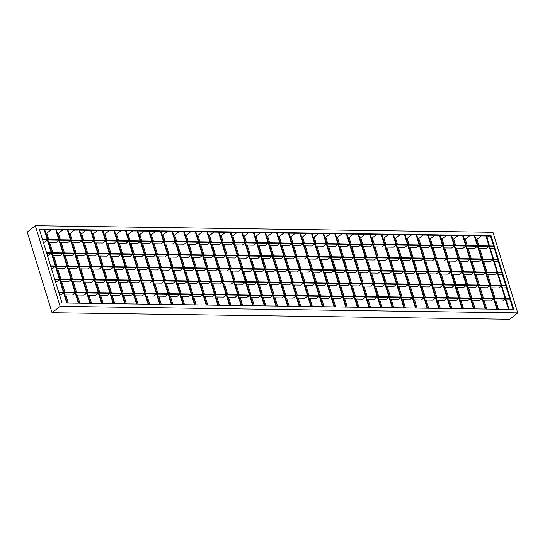 <?xml version="1.0" encoding="UTF-8"?>
<svg xmlns="http://www.w3.org/2000/svg" width="545" height="545" viewBox="0 0 545 545"><rect width="100%" height="100%" fill="white"/><g stroke="black" fill="none" stroke-linecap="round" stroke-linejoin="round"><path stroke-width="0.82" d="M486.93 237.504L488.79 236.026M510.461 300.929L506.523 301.181M506.414 287.774L502.476 288.026M502.367 274.619L498.43 274.871M494.383 261.716L498.321 261.464M490.337 248.561L494.274 248.309M486.467 235.999L490.5 236.053L493.566 246.013M255.06 236.217L256.048 236.23L260.442 232.749M256.048 236.23L258.017 242.634M258.821 245.236L262.063 255.789M262.867 258.391L266.11 268.937M266.914 271.546L270.156 282.092M270.96 284.701L274.203 295.247M275.007 297.856L277.534 306.072M284.415 295.819L287.617 306.215L276.54 306.058L273.345 295.656L284.415 295.819L281.724 297.952L274.012 297.843M280.368 282.664L284.286 295.397L273.215 295.233L269.298 282.508L280.368 282.664L277.678 284.797L269.966 284.688M276.322 269.509L280.239 282.242L269.169 282.078L265.252 269.353L276.322 269.509L273.631 271.642L265.919 271.533M272.275 256.354L276.192 269.087L265.122 268.923L261.205 256.198L272.275 256.354L269.584 258.487L261.873 258.378M268.229 243.199L272.146 255.932L261.075 255.769L257.158 243.043L268.229 243.199L265.538 245.332L257.826 245.223M264.897 232.381L268.099 242.777L257.029 242.62L253.827 232.225L264.897 232.381L264.359 232.804L253.963 232.66M276.526 232.545L265.456 232.388L268.651 242.784L279.721 242.941L276.526 232.545L275.988 232.974L265.585 232.824M279.851 243.37L268.78 243.206L272.698 255.939L283.768 256.096L279.851 243.37L277.167 245.502L269.455 245.386M283.904 256.525L272.827 256.361L276.744 269.094L287.815 269.25L283.904 256.525L281.213 258.657L273.501 258.541M287.951 269.68L276.874 269.516L280.791 282.249L291.861 282.405L287.951 269.68L285.26 271.812L277.548 271.696M291.997 282.828L280.92 282.671L284.837 295.404L295.908 295.56L291.997 282.828L289.306 284.96L281.595 284.851M296.044 295.983L284.967 295.826L288.169 306.222L299.239 306.379L296.044 295.983L293.353 298.115L285.641 298.006M266.682 236.387L267.677 236.401L272.064 232.919M267.677 236.401L269.646 242.797M270.443 245.407L273.692 255.952M274.489 258.555L277.739 269.107M278.536 271.71L281.785 282.262M282.583 284.865L285.832 295.417M286.629 298.02L289.157 306.236M288.148 232.715L277.078 232.558L280.28 242.954L291.35 243.111L288.148 232.715L287.61 233.137L277.214 232.994M291.48 243.533L280.409 243.377L284.327 256.102L295.397 256.266L291.48 243.533L288.789 245.666L281.077 245.557M295.526 256.688L284.456 256.531L288.373 269.257L299.443 269.421L295.526 256.688L292.835 258.821L285.124 258.712M299.573 269.843L288.503 269.686L292.42 282.412L303.49 282.576L299.573 269.843L296.882 271.975L289.17 271.866M303.62 282.998L292.549 282.841L296.466 295.567L307.537 295.731L303.62 282.998L300.929 285.13L293.217 285.021M307.666 296.153L296.596 295.99L299.791 306.392L310.868 306.549L307.666 296.153L304.975 298.285L297.263 298.176M278.311 236.55L279.299 236.564L283.693 233.083M279.299 236.564L281.268 242.968M282.072 245.57L285.314 256.123M286.118 258.725L289.361 269.271M290.165 271.88L293.408 282.426M294.211 285.035L297.454 295.581M298.258 298.19L300.786 306.406M299.777 232.879L288.707 232.722L291.902 243.118L302.972 243.274L299.777 232.879L299.239 233.308L288.836 233.158M303.102 243.704L292.031 243.54L295.949 256.273L307.019 256.429L303.102 243.704L300.418 245.836L292.706 245.72M307.148 256.859L296.078 256.695L299.995 269.428L311.066 269.584L307.148 256.859L304.464 258.991L296.752 258.875M311.195 270.013L300.125 269.85L304.042 282.583L315.112 282.739L311.195 270.013L308.511 272.146L300.799 272.03M315.242 283.162L304.171 283.005L308.089 295.737L319.159 295.894L315.242 283.162L312.558 285.294L304.846 285.185M319.295 296.317L308.218 296.16L311.42 306.556L322.49 306.712L319.295 296.317L316.604 298.449L308.892 298.34M289.933 236.721L290.928 236.734L295.315 233.253M290.928 236.734L292.897 243.131M293.694 245.741L296.943 256.286M297.74 258.889L300.99 269.441M301.787 272.044L305.036 282.596M305.834 285.199L309.083 295.751M309.88 298.353L312.408 306.569M311.399 233.049L300.329 232.892L303.531 243.288L314.601 243.445L311.399 233.049L310.861 233.471L300.465 233.328M314.731 243.867L303.66 243.71L307.578 256.436L318.648 256.6L314.731 243.867L312.04 245.999L304.328 245.89M318.777 257.022L307.707 256.865L311.624 269.591L322.695 269.755L318.777 257.022L316.086 259.154L308.375 259.045M322.824 270.177L311.754 270.02L315.671 282.746L326.741 282.909L322.824 270.177L320.133 272.309L312.421 272.2M326.871 283.332L315.8 283.175L319.717 295.901L330.788 296.064L326.871 283.332L324.18 285.464L316.468 285.355M330.917 296.487L319.847 296.33L323.042 306.726L334.112 306.883L330.917 296.487L328.226 298.619L320.514 298.51M301.562 236.884L302.55 236.898L306.937 233.417M302.55 236.898L304.519 243.302M305.323 245.904L308.565 256.457M309.369 259.059L312.612 269.605M313.416 272.214L316.659 282.76M317.463 285.369L320.705 295.915M321.509 298.524L324.037 306.74M323.028 233.212L311.951 233.056L315.153 243.452L326.223 243.608L323.028 233.212L322.49 233.642L312.087 233.492M326.353 244.037L315.283 243.874L319.2 256.606L330.27 256.763L326.353 244.037L323.669 246.17L315.957 246.054M330.399 257.192L319.329 257.029L323.246 269.761L334.317 269.918L330.399 257.192L327.715 259.325L320.004 259.209M334.446 270.347L323.376 270.184L327.293 282.916L338.363 283.073L334.446 270.347L331.762 272.48L324.05 272.364M338.493 283.495L327.422 283.339L331.34 296.071L342.41 296.228L338.493 283.495L335.809 285.628L328.097 285.519M342.539 296.65L331.469 296.494L334.671 306.889L345.741 307.046L342.539 296.65L339.855 298.783L332.143 298.674M313.184 237.055L314.172 237.068L318.566 233.587M314.172 237.068L316.141 243.465M316.945 246.074L320.194 256.62M320.991 259.222L324.241 269.775M325.038 272.377L328.288 282.93M329.085 285.532L332.334 296.085M333.131 298.687L335.659 306.903M334.65 233.383L323.58 233.226L326.775 243.622L337.852 243.778L334.65 233.383L334.112 233.805L323.716 233.662M337.982 244.201L326.911 244.044L330.822 256.77L341.899 256.933L337.982 244.201L335.291 246.333L327.579 246.224M342.028 257.356L330.958 257.199L334.868 269.925L345.946 270.088L342.028 257.356L339.337 259.488L331.626 259.379M346.075 270.511L335.005 270.354L338.922 283.08L349.992 283.243L346.075 270.511L343.384 272.643L335.672 272.534M350.122 283.666L339.051 283.509L342.969 296.235L354.039 296.398L350.122 283.666L347.431 285.798L339.719 285.689M354.168 296.821L343.098 296.664L346.293 307.06L357.363 307.216L354.168 296.821L351.477 298.953L343.766 298.844M324.806 237.218L325.801 237.232L330.188 233.751M325.801 237.232L327.77 243.635M328.574 246.238L331.816 256.79M332.62 259.393L335.863 269.939M336.667 272.548L339.91 283.093M340.714 285.703L343.956 296.248M344.76 298.858L347.288 307.073M346.279 233.546L335.202 233.389L338.404 243.785L349.474 243.942L346.279 233.546L345.741 233.975L335.339 233.825M349.604 244.371L338.534 244.208L342.451 256.94L353.521 257.097L349.604 244.371L346.913 246.504L339.208 246.388M353.651 257.526L342.58 257.363L346.497 270.095L357.568 270.252L353.651 257.526L350.966 259.658L343.255 259.543M357.697 270.681L346.627 270.518L350.544 283.25L361.614 283.407L357.697 270.681L355.013 272.813L347.301 272.698M361.744 283.829L350.673 283.673L354.591 296.405L365.661 296.562L361.744 283.829L359.06 285.962L351.348 285.853M365.79 296.984L354.72 296.827L357.922 307.223L368.992 307.38L365.79 296.984L363.106 299.116L355.394 299.007M336.435 237.388L337.423 237.402L341.817 233.921M337.423 237.402L339.392 243.799M340.196 246.408L343.439 256.954M344.242 259.556L347.485 270.109M348.289 272.711L351.532 283.264M352.336 285.866L355.578 296.419M356.382 299.021L358.91 307.237M357.901 233.716L346.831 233.56L350.026 243.956L361.103 244.112L357.901 233.716L357.363 234.139L346.967 233.996M361.233 244.535L350.163 244.378L354.073 257.104L365.15 257.267L361.233 244.535L358.542 246.667L350.83 246.558M365.279 257.69L354.209 257.533L358.119 270.259L369.197 270.422L365.279 257.69L362.589 259.822L354.877 259.713M369.326 270.845L358.256 270.688L362.166 283.414L373.243 283.577L369.326 270.845L366.635 272.977L358.923 272.868M373.373 284L362.302 283.843L366.213 296.569L377.29 296.732L373.373 284L370.682 286.132L362.97 286.023M377.419 297.154L366.349 296.998L369.544 307.394L380.614 307.55L377.419 297.154L374.728 299.287L367.017 299.178M348.057 237.552L349.052 237.566L353.439 234.084M349.052 237.566L351.021 243.969M351.818 246.572L355.068 257.124M355.871 259.727L359.114 270.272M359.918 272.882L363.161 283.427M363.965 286.036L367.207 296.582M368.011 299.191L370.539 307.407M369.53 233.88L358.453 233.723L361.655 244.119L372.726 244.276L369.53 233.88L368.992 234.309L358.59 234.159M372.855 244.705L361.785 244.541L365.702 257.274L376.772 257.431L372.855 244.705L370.164 246.837L362.452 246.722M376.902 257.86L365.831 257.696L369.748 270.429L380.819 270.586L376.902 257.86L374.211 259.992L366.499 259.876M380.948 271.015L369.878 270.851L373.795 283.584L384.865 283.741L380.948 271.015L378.257 273.147L370.546 273.031M384.995 284.163L373.925 284.006L377.842 296.739L388.912 296.896L384.995 284.163L382.304 286.295L374.599 286.186M389.041 297.318L377.971 297.161L381.173 307.557L392.243 307.714L389.041 297.318L386.357 299.45L378.646 299.341M359.686 237.722L360.674 237.736L365.068 234.255M360.674 237.736L362.643 244.133M363.447 246.742L366.69 257.288M367.494 259.89L370.736 270.443M371.54 273.045L374.783 283.598M375.587 286.2L378.83 296.752M379.633 299.355L382.161 307.571M381.153 234.05L370.082 233.894L373.277 244.289L384.348 244.446L381.153 234.05L380.614 234.473L370.212 234.33M384.484 244.869L373.407 244.712L377.324 257.438L388.394 257.601L384.484 244.869L381.793 247.001L374.081 246.892M388.531 258.023L377.453 257.867L381.371 270.592L392.448 270.756L388.531 258.023L385.84 260.156L378.128 260.047M392.577 271.178L381.5 271.022L385.417 283.747L396.494 283.911L392.577 271.178L389.886 273.311L382.174 273.202M396.624 284.333L385.553 284.177L389.464 296.902L400.541 297.066L396.624 284.333L393.933 286.466L386.221 286.357M400.67 297.488L389.6 297.332L392.795 307.727L403.865 307.884L400.67 297.488L397.979 299.621L390.268 299.512M371.308 237.886L372.303 237.899L376.69 234.418M372.303 237.899L374.272 244.303M375.069 246.905L378.319 257.458M379.116 260.06L382.365 270.606M383.162 273.215L386.412 283.761M387.209 286.37L390.458 296.916M391.262 299.525L393.79 307.741M392.775 234.214L381.704 234.057L384.906 244.453L395.977 244.61L392.775 234.214L392.243 234.643L381.841 234.493M396.106 245.039L385.036 244.875L388.953 257.608L400.023 257.765L396.106 245.039L393.415 247.171L385.703 247.055M400.153 258.194L389.082 258.03L393 270.763L404.07 270.92L400.153 258.194L397.462 260.326L389.75 260.21M404.199 271.349L393.129 271.185L397.046 283.918L408.116 284.074L404.199 271.349L401.508 273.481L393.797 273.365M408.246 284.497L397.176 284.34L401.093 297.073L412.163 297.229L408.246 284.497L405.555 286.629L397.843 286.52M412.293 297.652L401.222 297.495L404.417 307.891L415.494 308.048L412.293 297.652L409.602 299.784L401.89 299.675M382.937 238.056L383.925 238.07L388.319 234.588M383.925 238.07L385.894 244.467M386.698 247.076L389.941 257.622M390.745 260.224L393.987 270.776M394.791 273.379L398.034 283.931M398.838 286.534L402.081 297.086M402.884 299.689L405.412 307.905M404.404 234.384L393.333 234.227L396.528 244.623L407.599 244.78L404.404 234.384L403.865 234.806L393.463 234.663M407.735 245.202L396.658 245.046L400.575 257.771L411.645 257.935L407.735 245.202L405.044 247.335L397.332 247.226M411.782 258.357L400.704 258.201L404.622 270.926L415.692 271.09L411.782 258.357L409.091 260.49L401.379 260.381M415.828 271.512L404.751 271.356L408.668 284.081L419.739 284.245L415.828 271.512L413.137 273.644L405.425 273.536M419.875 284.667L408.798 284.51L412.715 297.236L423.785 297.4L419.875 284.667L417.184 286.799L409.472 286.69M423.921 297.822L412.844 297.665L416.046 308.061L427.117 308.218L423.921 297.822L421.231 299.954L413.519 299.845M394.56 238.22L395.554 238.233L399.941 234.752M395.554 238.233L397.523 244.637M398.32 247.239L401.57 257.792M402.367 260.394L405.616 270.94M406.413 273.549L409.663 284.095M410.46 286.704L413.709 297.25M414.507 299.859L417.034 308.075M416.026 234.548L404.955 234.391L408.157 244.787L419.228 244.943L416.026 234.548L415.488 234.977L405.092 234.827M419.357 245.373L408.287 245.209L412.204 257.942L423.274 258.098L419.357 245.373L416.666 247.505L408.954 247.389M423.404 258.528L412.333 258.364L416.251 271.097L427.321 271.253L423.404 258.528L420.713 260.66L413.001 260.544M427.45 271.683L416.38 271.519L420.297 284.252L431.368 284.408L427.45 271.683L424.759 273.815L417.048 273.699M431.497 284.831L420.427 284.674L424.344 297.406L435.414 297.563L431.497 284.831L428.806 286.963L421.094 286.854M435.544 297.986L424.473 297.829L427.668 308.225L438.745 308.381L435.544 297.986L432.853 300.118L425.141 300.009M406.189 238.39L407.176 238.403L411.57 234.922M407.176 238.403L409.145 244.8M409.949 247.41L413.192 257.955M413.996 260.558L417.238 271.11M418.042 273.713L421.285 284.265M422.089 286.868L425.332 297.42M426.135 300.022L428.663 308.238M427.655 234.718L416.584 234.561L419.779 244.957L430.85 245.114L427.655 234.718L427.117 235.14L416.714 234.997M430.979 245.536L419.909 245.379L423.826 258.105L434.896 258.269L430.979 245.536L428.295 247.668L420.583 247.559M435.026 258.691L423.956 258.534L427.873 271.26L438.943 271.424L435.026 258.691L432.342 260.823L424.63 260.714M439.079 271.846L428.002 271.689L431.919 284.415L442.99 284.579L439.079 271.846L436.388 273.978L428.677 273.869M443.126 285.001L432.049 284.844L435.966 297.57L447.036 297.734L443.126 285.001L440.435 287.133L432.723 287.024M447.173 298.156L436.095 297.999L439.297 308.395L450.368 308.552L447.173 298.156L444.482 300.288L436.77 300.179M417.811 238.553L418.805 238.567L423.193 235.086M418.805 238.567L420.774 244.971M421.571 247.573L424.821 258.126M425.618 260.728L428.867 271.274M429.664 273.883L432.914 284.429M433.711 287.038L436.961 297.584M437.758 300.193L440.285 308.409M439.277 234.881L428.206 234.725L431.408 245.121L442.479 245.277L439.277 234.881L438.739 235.311L428.343 235.161M442.608 245.706L431.538 245.543L435.455 258.276L446.525 258.432L442.608 245.706L439.917 247.839L432.205 247.723M446.655 258.861L435.584 258.698L439.502 271.43L450.572 271.587L446.655 258.861L443.964 260.994L436.252 260.878M450.701 272.016L439.631 271.853L443.548 284.585L454.619 284.742L450.701 272.016L448.01 274.149L440.299 274.033M454.748 285.164L443.678 285.008L447.595 297.74L458.665 297.897L454.748 285.164L452.057 287.297L444.345 287.188M458.795 298.319L447.724 298.163L450.919 308.559L461.996 308.715L458.795 298.319L456.104 300.452L448.392 300.343M429.44 238.724L430.427 238.737L434.821 235.256M430.427 238.737L432.396 245.134M433.2 247.743L436.443 258.289M437.247 260.892L440.489 271.444M441.293 274.046L444.536 284.599M445.34 287.201L448.583 297.754M449.387 300.356L451.914 308.572M450.906 235.052L439.835 234.895L443.031 245.291L454.101 245.448L450.906 235.052L450.368 235.474L439.965 235.331M454.23 245.87L443.16 245.713L447.077 258.446L458.147 258.603L454.23 245.87L451.546 248.002L443.834 247.893M458.277 259.025L447.207 258.868L451.124 271.594L462.194 271.757L458.277 259.025L455.593 261.157L447.881 261.048M462.324 272.18L451.253 272.023L455.17 284.749L466.241 284.912L462.324 272.18L459.639 274.312L451.928 274.203M466.37 285.335L455.3 285.178L459.217 297.904L470.287 298.067L466.37 285.335L463.686 287.467L455.974 287.358M470.417 298.49L459.346 298.333L462.548 308.729L473.619 308.886L470.417 298.49L467.733 300.622L460.021 300.513M441.062 238.887L442.056 238.901L446.444 235.42M442.056 238.901L444.025 245.304M444.822 247.907L448.072 258.459M448.869 261.062L452.118 271.614M452.915 274.217L456.165 284.762M456.962 287.372L460.212 297.917M461.009 300.527L463.536 308.743M462.528 235.215L451.458 235.059L454.653 245.454L465.73 245.611L462.528 235.215L461.99 235.644L451.594 235.495M465.859 246.04L454.789 245.877L458.706 258.609L469.776 258.766L465.859 246.04L463.168 248.173L455.457 248.057M469.906 259.195L458.836 259.032L462.753 271.764L473.823 271.921L469.906 259.195L467.215 261.328L459.503 261.212M473.952 272.35L462.882 272.187L466.799 284.919L477.87 285.076L473.952 272.35L471.262 274.482L463.55 274.367M477.999 285.498L466.929 285.342L470.846 298.074L481.916 298.231L477.999 285.498L475.308 287.631L467.596 287.522M482.046 298.653L470.975 298.497L474.17 308.892L485.241 309.049L482.046 298.653L479.355 300.786L471.643 300.677M452.684 239.057L453.678 239.071L458.066 235.59M453.678 239.071L455.647 245.468M456.451 248.077L459.694 258.623M460.498 261.225L463.741 271.778M464.544 274.38L467.787 284.933M468.591 287.535L471.834 298.088M472.638 300.69L475.165 308.906M474.157 235.386L463.08 235.229L466.282 245.625L477.352 245.781L474.157 235.386L473.619 235.808L463.216 235.665M477.481 246.204L466.411 246.047L470.328 258.78L481.399 258.936L477.481 246.204L474.797 248.336L467.085 248.227M481.528 259.359L470.458 259.202L474.375 271.928L485.445 272.091L481.528 259.359L478.844 261.491L471.132 261.382M485.575 272.514L474.504 272.357L478.421 285.083L489.492 285.246L485.575 272.514L482.89 274.646L475.179 274.537M489.621 285.669L478.551 285.512L482.468 298.238L493.538 298.401L489.621 285.669L486.937 287.801L479.225 287.692M493.668 298.824L482.598 298.667L485.799 309.063L496.87 309.219L493.668 298.824L490.984 300.956L483.272 300.847M464.313 239.221L465.301 239.235L469.695 235.753M465.301 239.235L467.269 245.638M468.073 248.241L471.316 258.793M472.12 261.396L475.369 271.948M476.167 274.551L479.416 285.096M480.213 287.706L483.463 298.251M484.26 300.86L486.787 309.076M485.779 235.549L474.709 235.392L477.904 245.788L488.981 245.945L485.779 235.549L485.241 235.978L474.845 235.828M489.11 246.374L478.04 246.211L481.95 258.943L493.027 259.1L489.11 246.374L486.419 248.506L478.708 248.391M493.157 259.529L482.087 259.366L485.997 272.098L497.074 272.255L493.157 259.529L490.466 261.661L482.754 261.546M497.204 272.684L486.133 272.52L490.044 285.253L501.121 285.41L497.204 272.684L494.513 274.816L486.801 274.7M501.25 285.832L490.18 285.675L494.097 298.408L505.167 298.565L501.25 285.832L498.559 287.964L490.847 287.855M505.297 298.987L494.226 298.83L497.421 309.226L508.492 309.383L505.297 298.987L502.606 301.119L494.894 301.01M475.935 239.391L476.93 239.405L481.317 235.924M476.93 239.405L478.898 245.802M479.702 248.411L482.945 258.957M483.749 261.559L486.992 272.112M487.795 274.714L491.038 285.267M491.842 287.869L495.085 298.422M495.889 301.024L498.416 309.24M491.038 235.624L486.331 235.563L489.533 245.959L494.24 246.027L491.038 235.624L490.5 236.053M494.369 246.449L489.662 246.381L493.579 259.113L498.287 259.175L494.369 246.449L493.831 246.871L497.612 259.168M498.416 259.604L493.709 259.536L497.626 272.262L502.333 272.33L498.416 259.604L497.878 260.026L501.659 272.323M502.463 272.759L497.755 272.691L501.673 285.416L506.38 285.485L502.463 272.759L501.925 273.181L505.706 285.478M506.509 285.914L501.802 285.846L505.719 298.571L510.427 298.64L506.509 285.914L505.971 286.336L509.752 298.633M510.556 299.062L505.849 299.001L509.05 309.397L513.751 309.458L510.556 299.062L510.018 299.491L513.083 309.451M248.813 232.586L244.426 236.067L246.395 242.464M247.192 245.073L250.441 255.619M251.238 258.221L254.488 268.774M255.285 271.376L258.534 281.928M259.331 284.531L262.581 295.083M263.378 297.686L265.906 305.902M272.793 295.649L275.988 306.045L264.918 305.888L261.716 295.492L272.793 295.649L270.102 297.781L262.39 297.672M268.746 282.494L272.663 295.227L261.586 295.07L257.669 282.337L268.746 282.494L266.055 284.626L258.344 284.517M264.7 269.346L268.61 282.072L257.54 281.915L253.623 269.182L264.7 269.346L262.009 271.478L254.297 271.362M260.653 256.191L264.563 268.917L253.493 268.76L249.576 256.027L260.653 256.191L257.962 258.323L250.25 258.207M256.606 243.036L260.517 255.762L249.447 255.605L245.529 242.872L256.606 243.036L253.916 245.168L246.204 245.052M253.275 232.211L256.47 242.607L245.4 242.45L242.205 232.054L253.275 232.211L252.737 232.64L242.334 232.49M237.191 232.415L232.797 235.896L234.766 242.3M235.569 244.903L238.812 255.455M239.616 258.058L242.859 268.603M243.663 271.212L246.905 281.758M247.709 284.367L250.952 294.913M251.756 297.522L254.283 305.738M261.164 295.485L264.366 305.881L253.289 305.725L250.094 295.322L261.164 295.485L258.473 297.618L250.761 297.509M257.117 282.33L261.035 295.063L249.964 294.899L246.047 282.174L257.117 282.33L254.426 284.463L246.715 284.354M253.071 269.175L256.988 281.908L245.918 281.745L242 269.019L253.071 269.175L250.38 271.308L242.668 271.199M249.024 256.021L252.941 268.753L241.871 268.59L237.954 255.864L249.024 256.021L246.333 258.153L238.621 258.044M244.978 242.866L248.895 255.598L237.824 255.435L233.907 242.709L244.978 242.866L242.287 244.998L234.575 244.889M241.646 232.047L244.848 242.443L233.778 242.287L230.576 231.891L241.646 232.047L241.115 232.47L230.712 232.327M225.562 232.252L221.175 235.733L223.143 242.13M223.941 244.739L227.19 255.285M227.987 257.887L231.237 268.44M232.034 271.042L235.283 281.595M236.087 284.197L239.33 294.75M240.134 297.352L242.661 305.568M249.542 295.315L252.737 305.711L241.667 305.554L238.472 295.158L249.542 295.315L246.851 297.447L239.139 297.338M245.495 282.16L249.412 294.893L238.335 294.736L234.425 282.003L245.495 282.16L242.804 284.292L235.093 284.183M241.449 269.012L245.366 281.738L234.289 281.581L230.372 268.849L241.449 269.012L238.758 271.144L231.046 271.029M237.402 255.857L241.319 268.583L230.242 268.426L226.325 255.694L237.402 255.857L234.711 257.989L226.999 257.874M233.355 242.702L237.273 255.428L226.195 255.271L222.278 242.539L233.355 242.702L230.664 244.834L222.953 244.719M230.024 231.877L233.219 242.273L222.149 242.116L218.954 231.72L230.024 231.877L229.486 232.306L219.09 232.156M213.94 232.081L209.546 235.563L211.515 241.966M212.318 244.569L215.561 255.121M216.365 257.724L219.608 268.269M220.412 270.879L223.654 281.424M224.458 284.034L227.701 294.579M228.505 297.189L231.032 305.404M237.913 295.152L241.115 305.547L230.044 305.391L226.843 294.988L237.913 295.152L235.229 297.284L227.517 297.175M233.866 281.997L237.784 294.729L226.713 294.566L222.796 281.84L233.866 281.997L231.182 284.129L223.47 284.02M229.82 268.842L233.737 281.574L222.667 281.411L218.749 268.685L229.82 268.842L227.129 270.974L219.424 270.865M225.773 255.687L229.69 268.419L218.62 268.256L214.703 255.53L225.773 255.687L223.082 257.819L215.37 257.71M221.726 242.532L225.644 255.264L214.573 255.101L210.656 242.375L221.726 242.532L219.035 244.664L211.324 244.555M218.402 231.714L221.597 242.109L210.527 241.953L207.325 231.557L218.402 231.714L217.864 232.136L207.461 231.993M202.311 231.918L197.924 235.399L199.892 241.796M200.696 244.405L203.939 254.951M204.743 257.553L207.986 268.106M208.79 270.708L212.032 281.261M212.836 283.863L216.079 294.416M216.883 297.018L219.41 305.234M226.291 294.981L229.486 305.377L218.416 305.22L215.221 294.825L226.291 294.981L223.6 297.114L215.888 297.005M222.244 281.826L226.161 294.559L215.084 294.402L211.174 281.67L222.244 281.826L219.553 283.959L211.841 283.85M218.198 268.678L222.115 281.404L211.038 281.247L207.127 268.515L218.198 268.678L215.507 270.81L207.795 270.695M214.151 255.523L218.068 268.249L206.991 268.092L203.081 255.36L214.151 255.523L211.46 257.656L203.748 257.54M210.104 242.368L214.022 255.094L202.944 254.937L199.034 242.205L210.104 242.368L207.413 244.501L199.702 244.385M206.773 231.543L209.975 241.939L198.898 241.782L195.703 231.387L206.773 231.543L206.235 231.972L195.839 231.823M190.689 231.748L186.295 235.229L188.263 241.633M189.067 244.235L192.31 254.787M193.114 257.39L196.357 267.936M197.161 270.545L200.403 281.091M201.207 283.7L204.457 294.245M205.254 296.855L207.781 305.071M214.662 294.818L217.864 305.214L206.793 305.057L203.592 294.654L214.662 294.818L211.978 296.95L204.266 296.841M210.615 281.663L214.532 294.395L203.462 294.232L199.545 281.506L210.615 281.663L207.931 283.795L200.219 283.686M206.569 268.508L210.486 281.24L199.416 281.077L195.498 268.351L206.569 268.508L203.884 270.64L196.173 270.531M202.522 255.353L206.439 268.086L195.369 267.922L191.452 255.196L202.522 255.353L199.838 257.485L192.126 257.376M198.475 242.198L202.393 254.931L191.322 254.767L187.405 242.041L198.475 242.198L195.791 244.33L188.079 244.221M195.151 231.38L198.346 241.776L187.276 241.619L184.074 231.223L195.151 231.38L194.613 231.802L184.21 231.659M179.06 231.584L174.672 235.065L176.641 241.462M177.445 244.071L180.688 254.617M181.492 257.22L184.735 267.772M185.538 270.375L188.781 280.927M189.585 283.529L192.828 294.082M193.632 296.684L196.159 304.9M203.04 294.647L206.235 305.043L195.165 304.887L191.969 294.491L203.04 294.647L200.349 296.78L192.637 296.671M198.993 281.493L202.91 294.225L191.84 294.068L187.923 281.336L198.993 281.493L196.302 283.625L188.59 283.516M194.947 268.344L198.864 281.07L187.793 280.913L183.876 268.181L194.947 268.344L192.256 270.477L184.544 270.361M190.9 255.189L194.817 267.915L183.74 267.759L179.83 255.026L190.9 255.189L188.209 257.322L180.497 257.206M186.853 242.034L190.77 254.76L179.693 254.604L175.783 241.871L186.853 242.034L184.162 244.167L176.451 244.051M183.522 231.209L186.724 241.605L175.647 241.449L172.452 231.053L183.522 231.209L182.984 231.639L172.588 231.489M167.438 231.414L163.044 234.895L165.012 241.299M165.816 243.901L169.066 254.454M169.863 257.056L173.112 267.602M173.91 270.211L177.159 280.757M177.956 283.366L181.206 293.912M182.003 296.521L184.53 304.737M191.411 294.484L194.613 304.88L183.542 304.723L180.341 294.32L191.411 294.484L188.727 296.616L181.015 296.507M187.364 281.329L191.281 294.062L180.211 293.898L176.294 281.172L187.364 281.329L184.68 283.461L176.968 283.352M183.318 268.174L187.235 280.907L176.164 280.743L172.247 268.017L183.318 268.174L180.633 270.306L172.922 270.197M179.271 255.019L183.188 267.752L172.118 267.588L168.201 254.862L179.271 255.019L176.587 257.151L168.875 257.042M175.224 241.864L179.141 254.597L168.071 254.433L164.154 241.708L175.224 241.864L172.54 243.997L164.828 243.888M171.9 231.046L175.095 241.442L164.025 241.285L160.83 230.889L171.9 231.046L171.362 231.468L160.959 231.325M155.809 231.25L151.421 234.732L153.39 241.128M154.194 243.738L157.437 254.283M158.241 256.886L161.483 267.438M162.287 270.041L165.53 280.593M166.334 283.196L169.577 293.748M170.381 296.351L172.908 304.566M179.789 294.314L182.984 304.709L171.913 304.553L168.718 294.157L179.789 294.314L177.098 296.446L169.386 296.337M175.742 281.159L179.659 293.891L168.589 293.735L164.672 281.002L175.742 281.159L173.051 283.291L165.339 283.182M171.695 268.011L175.613 280.736L164.542 280.58L160.625 267.847L171.695 268.011L169.005 270.143L161.293 270.027M167.649 254.856L171.566 267.581L160.496 267.425L156.579 254.692L167.649 254.856L164.958 256.988L157.246 256.872M163.602 241.701L167.519 254.426L156.449 254.27L152.532 241.537L163.602 241.701L160.911 243.833L153.2 243.717M160.271 230.876L163.473 241.272L152.402 241.115L149.201 230.719L160.271 230.876L159.733 231.305L149.337 231.155M144.187 231.08L139.799 234.561L141.768 240.965M142.565 243.567L145.815 254.12M146.612 256.722L149.861 267.268M150.658 269.877L153.908 280.423M154.705 283.032L157.955 293.578M158.752 296.187L161.279 304.403M168.167 294.15L171.362 304.546L160.291 304.389L157.089 293.987L168.167 294.15L165.476 296.282L157.764 296.173M164.113 280.995L168.03 293.728L156.96 293.564L153.043 280.839L164.113 280.995L161.429 283.127L153.717 283.019M160.067 267.84L163.984 280.573L152.913 280.409L148.996 267.684L160.067 267.84L157.382 269.973L149.671 269.864M156.02 254.685L159.937 267.418L148.867 267.254L144.95 254.529L156.02 254.685L153.336 256.818L145.624 256.709M151.973 241.53L155.89 254.263L144.82 254.099L140.903 241.374L151.973 241.53L149.289 243.663L141.577 243.554M148.649 230.712L151.844 241.108L140.773 240.951L137.578 230.555L148.649 230.712L148.111 231.135L137.708 230.991M132.564 230.916L128.17 234.398L130.139 240.795M130.943 243.404L134.186 253.95M134.99 256.552L138.232 267.104M139.036 269.707L142.279 280.259M143.083 282.862L146.326 293.414M147.13 296.017L149.657 304.233M156.538 293.98L159.739 304.376L148.662 304.219L145.467 293.823L156.538 293.98L153.847 296.112L146.135 296.003M152.491 280.825L156.408 293.557L145.338 293.401L141.421 280.668L152.491 280.825L149.8 282.957L142.088 282.848M148.444 267.67L152.362 280.403L141.291 280.246L137.374 267.513L148.444 267.67L145.753 269.809L138.042 269.693M144.398 254.522L148.315 267.248L137.245 267.091L133.327 254.358L144.398 254.522L141.707 256.654L133.995 256.538M140.351 241.367L144.268 254.093L133.198 253.936L129.281 241.203L140.351 241.367L137.66 243.499L129.948 243.383M137.02 230.542L140.222 240.938L129.151 240.781L125.95 230.385L137.02 230.542L136.482 230.971L126.086 230.821M120.936 230.746L116.548 234.227L118.517 240.631M119.314 243.234L122.564 253.786M123.361 256.388L126.61 266.934M127.407 269.543L130.657 280.089M131.454 282.698L134.704 293.244M135.501 295.853L138.028 304.069M144.916 293.816L148.111 304.212L137.04 304.055L133.838 293.653L144.916 293.816L142.225 295.949L134.513 295.84M140.869 280.661L144.779 293.394L133.709 293.23L129.792 280.505L140.869 280.661L138.178 282.794L130.466 282.685M136.822 267.506L140.733 280.239L129.662 280.076L125.745 267.35L136.822 267.506L134.131 269.639L126.42 269.53M132.776 254.352L136.686 267.084L125.616 266.921L121.698 254.195L132.776 254.352L130.085 256.484L122.373 256.375M128.729 241.197L132.639 253.929L121.569 253.766L117.652 241.04L128.729 241.197L126.038 243.329L118.326 243.22M125.398 230.378L128.593 240.774L117.522 240.618L114.327 230.222L125.398 230.378L124.86 230.801L114.457 230.658M109.313 230.583L104.919 234.064L106.888 240.461M107.692 243.07L110.935 253.616M111.739 256.218L114.981 266.771M115.785 269.373L119.028 279.926M119.832 282.528L123.075 293.081M123.879 295.683L126.406 303.899M133.287 293.646L136.488 304.042L125.411 303.885L122.216 293.489L133.287 293.646L130.596 295.778L122.884 295.669M129.24 280.491L133.157 293.224L122.087 293.067L118.17 280.334L129.24 280.491L126.549 282.623L118.837 282.514M125.193 267.336L129.111 280.069L118.04 279.912L114.123 267.179L125.193 267.336L122.502 269.475L114.791 269.359M121.147 254.188L125.064 266.914L113.994 266.757L110.076 254.025L121.147 254.188L118.456 256.32L110.744 256.204M117.1 241.033L121.017 253.759L109.947 253.602L106.03 240.87L117.1 241.033L114.409 243.165L106.697 243.05M113.769 230.208L116.971 240.604L105.9 240.447L102.698 230.051L113.769 230.208L113.231 230.637L102.835 230.487M97.684 230.412L93.297 233.894L95.266 240.297M96.063 242.9L99.313 253.452M100.11 256.055L103.359 266.6M104.156 269.21L107.406 279.755M108.203 282.365L111.453 292.91M112.25 295.519L114.777 303.735M121.664 293.483L124.86 303.878L113.789 303.722L110.587 293.319L121.664 293.483L118.974 295.615L111.262 295.506M117.618 280.328L121.535 293.06L110.458 292.897L106.541 280.171L117.618 280.328L114.927 282.46L107.215 282.351M113.571 267.173L117.482 279.905L106.411 279.742L102.494 267.016L113.571 267.173L110.88 269.305L103.169 269.196M109.525 254.018L113.435 266.75L102.365 266.587L98.447 253.861L109.525 254.018L106.834 256.15L99.122 256.041M105.478 240.863L109.388 253.595L98.318 253.432L94.401 240.706L105.478 240.863L102.787 242.995L95.075 242.886M102.147 230.044L105.342 240.44L94.271 240.284L91.076 229.888L102.147 230.044L101.608 230.467L91.206 230.324M86.062 230.249L81.668 233.73L83.637 240.127M84.441 242.736L87.684 253.282M88.488 255.884L91.73 266.437M92.534 269.039L95.777 279.592M96.581 282.194L99.824 292.747M100.627 295.349L103.155 303.565M110.036 293.312L113.237 303.708L102.16 303.551L98.965 293.156L110.036 293.312L107.345 295.445L99.64 295.336M105.989 280.157L109.906 292.89L98.836 292.733L94.919 280.001L105.989 280.157L103.298 282.29L95.586 282.181M101.942 267.002L105.859 279.735L94.789 279.578L90.872 266.846L101.942 267.002L99.251 269.141L91.54 269.026M97.896 253.854L101.813 266.58L90.742 266.423L86.825 253.691L97.896 253.854L95.205 255.987L87.493 255.871M93.849 240.699L97.766 253.425L86.696 253.268L82.779 240.536L93.849 240.699L91.158 242.832L83.446 242.716M90.518 229.874L93.72 240.27L82.649 240.113L79.447 229.718L90.518 229.874L89.986 230.303L79.584 230.153M74.433 230.079L70.046 233.56L72.015 239.964M72.812 242.566L76.062 253.118M76.859 255.721L80.108 266.267M80.905 268.876L84.155 279.422M84.959 282.031L88.201 292.576M89.005 295.186L91.533 303.401M98.413 293.149L101.608 303.545L90.538 303.388L87.343 292.985L98.413 293.149L95.722 295.281L88.011 295.172M94.367 279.994L98.284 292.726L87.207 292.563L83.296 279.837L94.367 279.994L91.676 282.126L83.964 282.017M90.32 266.839L94.237 279.571L83.16 279.408L79.25 266.682L90.32 266.839L87.629 268.971L79.917 268.862M86.273 253.684L90.191 266.416L79.114 266.253L75.196 253.527L86.273 253.684L83.583 255.816L75.871 255.707M82.227 240.529L86.144 253.262L75.067 253.098L71.15 240.372L82.227 240.529L79.536 242.661L71.824 242.552M78.896 229.711L82.091 240.107L71.02 239.95L67.825 229.554L78.896 229.711L78.357 230.133L67.962 229.99M62.811 229.915L58.417 233.396L60.386 239.793M61.19 242.402L64.433 252.948M65.237 255.55L68.479 266.103M69.283 268.705L72.526 279.258M73.33 281.86L76.573 292.413M77.376 295.015L79.904 303.231M86.784 292.978L89.986 303.374L78.916 303.218L75.714 292.822L86.784 292.978L84.1 295.111L76.389 295.002M82.738 279.823L86.655 292.556L75.585 292.399L71.668 279.667L82.738 279.823L80.054 281.956L72.342 281.847M78.691 266.668L82.608 279.401L71.538 279.244L67.621 266.512L78.691 266.668L76 268.808L68.295 268.692M74.645 253.52L78.562 266.246L67.491 266.089L63.574 253.357L74.645 253.52L71.954 255.653L64.249 255.537M70.598 240.365L74.515 253.091L63.445 252.934L59.528 240.202L70.598 240.365L67.907 242.498L60.195 242.382M67.273 229.54L70.469 239.936L59.398 239.78L56.196 229.384L67.273 229.54L66.735 229.97L56.333 229.82M51.182 229.745L46.795 233.226L48.764 239.63M49.568 242.232L52.81 252.785M53.614 255.387L56.857 265.933M57.661 268.542L60.904 279.088M61.708 281.697L64.95 292.243M65.754 294.852L68.282 303.068M75.162 292.815L78.357 303.211L67.287 303.054L64.092 292.651L75.162 292.815L72.471 294.947L64.76 294.838M71.116 279.66L75.033 292.392L63.956 292.229L60.045 279.503L71.116 279.66L68.425 281.792L60.713 281.683M67.069 266.505L70.986 279.238L59.909 279.074L55.999 266.348L67.069 266.505L64.378 268.637L56.666 268.528M63.022 253.35L66.94 266.083L55.863 265.919L51.952 253.193L63.022 253.35L60.332 255.482L52.62 255.373M58.976 240.195L62.893 252.928L51.816 252.764L47.905 240.038L58.976 240.195L56.285 242.327L48.573 242.218M55.645 229.377L58.846 239.773L47.769 239.616L44.574 229.22L55.645 229.377L55.106 229.799L44.71 229.656M63.533 292.645L66.735 303.04L62.028 302.972L58.833 292.576L63.533 292.645L60.849 294.777L59.5 294.763M59.487 279.49L63.404 292.222L58.703 292.154L54.786 279.422L59.487 279.49L56.803 281.622L55.454 281.608M55.44 266.335L59.357 279.067L54.65 278.999L50.74 266.273L55.44 266.335L52.756 268.474L51.407 268.453M51.394 253.187L55.311 265.912L50.603 265.844L46.693 253.118L51.394 253.187L48.709 255.319L47.361 255.298M47.347 240.032L51.264 252.757L46.557 252.689L42.646 239.964L47.347 240.032L44.663 242.164L43.314 242.144M44.022 229.207L47.217 239.602L42.51 239.534L39.315 229.138L44.022 229.207L43.484 229.636L39.451 229.574M45.8 233.212L46.795 233.226M57.429 233.383L58.417 233.396M69.052 233.546L70.046 233.56M80.68 233.716L81.668 233.73M92.303 233.88L93.297 233.894M103.931 234.05L104.919 234.064M115.554 234.214L116.548 234.227M127.183 234.384L128.17 234.398M138.805 234.548L139.799 234.561M150.434 234.718L151.421 234.732M162.056 234.881L163.044 234.895M173.678 235.052L174.672 235.065M185.307 235.215L186.295 235.229M196.929 235.386L197.924 235.399M208.558 235.549L209.546 235.563M220.18 235.719L221.175 235.733M231.809 235.883L232.797 235.896M243.431 236.053L244.426 236.067M492.946 232.272L517.75 312.898L509.684 319.295L52.054 312.728L27.25 232.102L35.316 225.705L492.946 232.272M35.316 225.705L60.12 306.331L52.054 312.728M60.12 306.331L517.75 312.898"/></g></svg>
